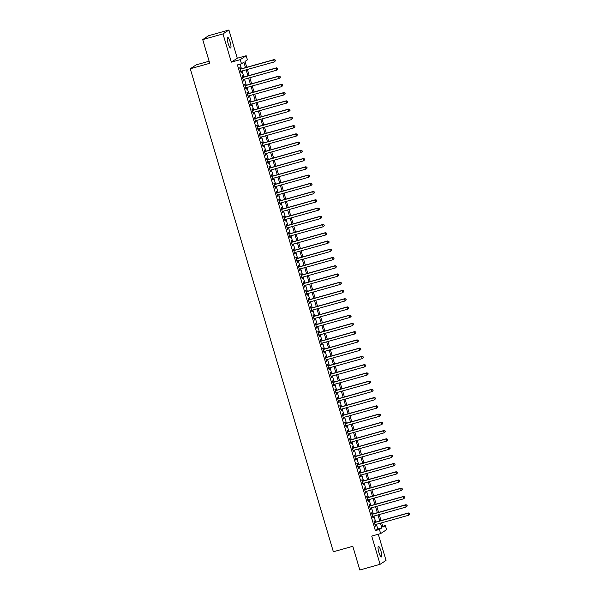 <?xml version="1.0" encoding="UTF-8"?>
<svg xmlns="http://www.w3.org/2000/svg" width="600" height="600" viewBox="0 0 600 600"><rect width="100%" height="100%" fill="white"/><g stroke="black" fill="none" stroke-linecap="round" stroke-linejoin="round"><path stroke-width="0.9" d="M380.918 550.965A5.512 1.177 74.3 0 0 378.397 546.338A5.512 1.177 74.3 0 0 378.862 552.322A5.512 1.177 74.3 0 0 381.375 556.95A5.512 1.177 74.3 0 0 380.918 550.965M230.153 41.992A5.512 1.177 74.3 0 0 227.632 37.365A5.512 1.177 74.3 0 0 228.097 43.35A5.512 1.177 74.3 0 0 230.61 47.985A5.512 1.177 74.3 0 0 230.153 41.992M382.71 526.298L385.365 525.548L386.588 529.673L380.647 533.588L379.425 529.463L381.832 527.88L380.438 523.162M209.123 61.222L196.23 64.838L190.282 68.752L333.36 551.76L352.808 546.3L359.827 570L380.093 564.315L386.033 560.4L378.285 534.248M190.282 68.752L209.737 63.3L202.718 39.6L208.657 35.685L228.923 30L222.983 33.915L231.345 62.145L240.255 59.648L246.195 55.733L247.417 59.85L245.01 61.44L246.743 67.275M231.345 62.145L237.285 58.23L228.923 30M237.285 58.23L246.195 55.733M202.718 39.6L222.983 33.915M374.798 522.36L374.37 520.912L373.972 521.183L375.435 526.125L375.84 525.862L375.45 524.558M372.36 514.118L371.933 512.67L371.528 512.94L372.998 517.882L373.395 517.62L373.013 516.315M369.915 505.875L369.487 504.428L369.09 504.697L370.553 509.64L370.957 509.377L370.567 508.072M367.478 497.632L367.05 496.185L366.645 496.455L368.115 501.397L368.513 501.135L368.13 499.83M365.032 489.39L364.605 487.942L364.207 488.213L365.67 493.155L366.075 492.893L365.685 491.588M362.595 481.147L362.168 479.7L361.763 479.97L363.233 484.912L363.63 484.65L363.248 483.345M360.15 472.905L359.722 471.457L359.325 471.728L360.788 476.67L361.192 476.408L360.803 475.103M357.712 464.662L357.285 463.215L356.88 463.485L358.343 468.428L358.748 468.165L358.365 466.86M355.267 456.42L354.84 454.972L354.442 455.243L355.905 460.185L356.303 459.923L355.92 458.618M352.83 448.178L352.403 446.73L351.998 447L353.46 451.942L353.865 451.68L353.475 450.375M350.385 439.935L349.957 438.487L349.56 438.757L351.022 443.7L351.42 443.438L351.038 442.132M347.94 431.692L347.52 430.245L347.115 430.515L348.577 435.457L348.983 435.195L348.593 433.89M345.502 423.45L345.075 422.002L344.67 422.272L346.14 427.215L346.538 426.952L346.155 425.647M343.058 415.207L342.63 413.76L342.233 414.03L343.695 418.972L344.1 418.71L343.71 417.405M340.62 406.965L340.192 405.518L339.788 405.787L341.257 410.73L341.655 410.467L341.272 409.162M338.175 398.722L337.748 397.275L337.35 397.545L338.812 402.487L339.218 402.225L338.827 400.92M335.737 390.48L335.31 389.033L334.905 389.303L336.375 394.245L336.772 393.982L336.39 392.678M333.293 382.237L332.865 380.79L332.468 381.06L333.93 386.002L334.335 385.74L333.945 384.435M330.855 373.995L330.428 372.548L330.022 372.817L331.493 377.76L331.89 377.498L331.507 376.192M328.41 365.752L327.983 364.305L327.585 364.575L329.048 369.517L329.452 369.255L329.062 367.95M325.972 357.51L325.545 356.062L325.14 356.332L326.603 361.275L327.007 361.013L326.625 359.707M323.528 349.267L323.1 347.82L322.702 348.09L324.165 353.032L324.562 352.77L324.18 351.465M321.09 341.025L320.663 339.577L320.257 339.847L321.72 344.79L322.125 344.528L321.743 343.222M318.645 332.782L318.218 331.343L317.82 331.605L319.282 336.548L319.68 336.285L319.298 334.98M316.207 324.54L315.78 323.1L315.375 323.362L316.837 328.305L317.243 328.043L316.853 326.737M313.763 316.298L313.335 314.858L312.93 315.12L314.4 320.062L314.798 319.8L314.415 318.495M311.317 308.055L310.89 306.615L310.493 306.877L311.955 311.82L312.36 311.558L311.97 310.252M308.88 299.812L308.452 298.373L308.048 298.635L309.517 303.577L309.915 303.315L309.532 302.01M306.435 291.57L306.007 290.13L305.61 290.392L307.072 295.335L307.478 295.072L307.087 293.767M303.998 283.327L303.57 281.888L303.165 282.15L304.635 287.093L305.032 286.83L304.65 285.525M301.553 275.085L301.125 273.645L300.728 273.907L302.19 278.85L302.595 278.587L302.205 277.282M299.115 266.843L298.688 265.403L298.282 265.665L299.752 270.608L300.15 270.345L299.767 269.04M296.67 258.6L296.243 257.16L295.845 257.423L297.308 262.365L297.712 262.103L297.322 260.798M294.233 250.358L293.805 248.917L293.4 249.18L294.87 254.123L295.267 253.86L294.885 252.555M291.788 242.115L291.36 240.675L290.962 240.938L292.425 245.88L292.83 245.618L292.44 244.312M289.35 233.873L288.923 232.433L288.517 232.695L289.98 237.638L290.385 237.375L290.002 236.07M286.905 225.63L286.478 224.19L286.08 224.452L287.543 229.395L287.94 229.132L287.558 227.827M284.468 217.388L284.04 215.947L283.635 216.21L285.097 221.153L285.502 220.89L285.112 219.585M282.022 209.145L281.595 207.705L281.197 207.968L282.66 212.91L283.058 212.647L282.675 211.343M279.577 200.903L279.157 199.462L278.752 199.725L280.215 204.667L280.62 204.405L280.23 203.1M277.14 192.66L276.712 191.22L276.308 191.483L277.778 196.425L278.175 196.163L277.793 194.858M274.695 184.417L274.267 182.977L273.87 183.24L275.332 188.183L275.737 187.92L275.347 186.615M272.257 176.175L271.83 174.735L271.425 174.998L272.895 179.94L273.293 179.678L272.91 178.373M269.812 167.933L269.385 166.493L268.987 166.755L270.45 171.697L270.855 171.435L270.465 170.13M267.375 159.69L266.947 158.25L266.543 158.512L268.013 163.455L268.41 163.192L268.028 161.887M264.93 151.447L264.502 150.007L264.105 150.27L265.567 155.212L265.972 154.95L265.582 153.645M262.493 143.205L262.065 141.765L261.66 142.028L263.13 146.97L263.528 146.708L263.145 145.41M260.048 134.962L259.62 133.523L259.222 133.785L260.685 138.727L261.09 138.465L260.7 137.167M257.61 126.72L257.183 125.28L256.778 125.542L258.24 130.485L258.645 130.222L258.263 128.925M255.165 118.477L254.737 117.038L254.34 117.3L255.803 122.243L256.2 121.98L255.817 120.683M252.728 110.235L252.3 108.795L251.895 109.058L253.358 114L253.763 113.738L253.38 112.44M250.282 101.993L249.855 100.552L249.458 100.815L250.92 105.757L251.317 105.495L250.935 104.198M247.845 93.75L247.417 92.31L247.013 92.573L248.475 97.515L248.88 97.252L248.49 95.955M245.4 85.508L244.972 84.067L244.567 84.33L246.038 89.273L246.435 89.01L246.053 87.713M242.955 77.265L242.528 75.825L242.13 76.088L243.593 81.03L243.998 80.767L243.608 79.47M245.498 67.627L243.885 62.182L241.478 63.765L237.428 64.905L375.368 530.602L377.782 529.013L376.38 524.295M375.728 522.097L373.942 516.053M373.29 513.855L371.498 507.81M370.845 505.612L369.06 499.567M368.407 497.37L366.615 491.325M365.962 489.127L364.178 483.082M363.525 480.885L361.733 474.84M361.08 472.643L359.295 466.597M358.642 464.4L356.85 458.355M356.197 456.158L354.413 450.112M353.76 447.915L351.968 441.87M351.315 439.673L349.522 433.627M348.877 431.43L347.085 425.385M346.433 423.188L344.64 417.143M343.987 414.945L342.202 408.9M341.55 406.702L339.757 400.658M339.105 398.46L337.32 392.415M336.668 390.217L334.875 384.173M334.222 381.975L332.438 375.93M331.785 373.733L329.993 367.688M329.34 365.49L327.555 359.445M326.903 357.248L325.11 351.202M324.457 349.005L322.673 342.96M322.02 340.763L320.228 334.718M319.575 332.52L317.79 326.483M317.138 324.278L315.345 318.24M314.692 316.035L312.9 309.998M312.255 307.793L310.462 301.755M309.81 299.55L308.017 293.513M307.365 291.308L305.58 285.27M304.928 283.065L303.135 277.028M302.483 274.822L300.697 268.785M300.045 266.58L298.252 260.543M297.6 258.337L295.815 252.3M295.163 250.095L293.37 244.058M292.718 241.853L290.933 235.815M290.28 233.61L288.487 227.572M287.835 225.368L286.05 219.33M285.397 217.125L283.605 211.087M282.952 208.882L281.16 202.845M280.515 200.64L278.722 194.603M278.07 192.397L276.278 186.36M275.625 184.155L273.84 178.118M273.188 175.913L271.395 169.875M270.743 167.67L268.957 161.632M268.305 159.428L266.513 153.39M265.86 151.185L264.075 145.148M263.423 142.942L261.63 136.905M260.978 134.7L259.192 128.663M258.54 126.458L256.748 120.42M256.095 118.215L254.31 112.177M253.657 109.972L251.865 103.935M251.212 101.73L249.428 95.692M248.775 93.488L246.983 87.45M246.33 85.245L244.538 79.207M243.892 77.002L242.1 70.965M241.447 68.76L240.083 64.155M240.517 69.023L240.09 67.582L239.685 67.845L241.155 72.787L241.553 72.525L241.17 71.227M380.647 533.588L371.73 536.085L380.093 564.315M375.368 530.602L379.425 529.463M241.478 63.765L240.255 59.648M381.675 522.81L382.957 527.138L385.365 525.548M247.395 69.48L249.18 75.517M249.833 77.722L251.625 83.76M252.278 85.965L254.062 92.002M254.715 94.207L256.507 100.245M257.16 102.45L258.945 108.488M259.597 110.692L261.39 116.73M262.043 118.935L263.827 124.972M264.48 127.177L266.272 133.215M266.925 135.42L268.718 141.458M269.362 143.663L271.155 149.7M271.808 151.905L273.6 157.942M274.252 160.148L276.038 166.185M276.69 168.39L278.483 174.428M279.135 176.632L280.92 182.67M281.572 184.875L283.365 190.913M284.017 193.118L285.803 199.155M286.455 201.36L288.248 207.397M288.9 209.603L290.685 215.64M291.337 217.845L293.13 223.882M293.782 226.087L295.567 232.125M296.22 234.33L298.013 240.368M298.665 242.572L300.45 248.61M301.103 250.815L302.895 256.853M303.548 259.058L305.34 265.095M305.985 267.3L307.778 273.337M308.43 275.543L310.222 281.58M310.875 283.785L312.66 289.822M313.312 292.028L315.105 298.065M315.757 300.27L317.543 306.308M318.195 308.513L319.987 314.55M320.64 316.755L322.425 322.793M323.077 324.998L324.87 331.035M325.522 333.24L327.308 339.278M327.96 341.483L329.752 347.52M330.405 349.725L332.19 355.763M332.843 357.968L334.635 364.005M335.288 366.21L337.08 372.248M337.725 374.452L339.517 380.49M340.17 382.688L341.962 388.732M342.615 390.93L344.4 396.975M345.053 399.173L346.845 405.217M347.498 407.415L349.282 413.46M349.935 415.658L351.728 421.702M352.38 423.9L354.165 429.945M354.817 432.143L356.61 438.188M357.263 440.385L359.048 446.43M359.7 448.627L361.493 454.673M362.145 456.87L363.93 462.915M364.582 465.112L366.375 471.158M367.028 473.355L368.812 479.4M369.465 481.597L371.257 487.643M371.91 489.84L373.702 495.885M374.347 498.082L376.14 504.127M376.793 506.325L378.585 512.37M379.237 514.567L381.022 520.612M379.785 520.957L377.993 514.92M377.34 512.715L375.555 506.678M374.903 504.472L373.11 498.435M372.457 496.23L370.673 490.192M370.02 487.987L368.228 481.95M367.575 479.745L365.782 473.707M365.138 471.502L363.345 465.465M362.692 463.26L360.9 457.222M360.248 455.018L358.462 448.98M357.81 446.775L356.017 440.737M355.365 438.533L353.58 432.495M352.928 430.29L351.135 424.252M350.483 422.048L348.697 416.01M348.045 413.805L346.252 407.768M345.6 405.562L343.815 399.525M343.163 397.32L341.37 391.283M340.718 389.077L338.933 383.04M338.28 380.835L336.487 374.798M335.835 372.593L334.05 366.555M333.397 364.35L331.605 358.312M330.952 356.108L329.16 350.07M328.515 347.865L326.722 341.827M326.07 339.623L324.278 333.585M323.625 331.38L321.84 325.343M321.188 323.138L319.395 317.1M318.743 314.903L316.957 308.858M316.305 306.66L314.513 300.615M313.86 298.418L312.075 292.373M311.423 290.175L309.63 284.13M308.978 281.933L307.192 275.888M306.54 273.69L304.748 267.645M304.095 265.447L302.31 259.403M301.657 257.205L299.865 251.16M299.212 248.962L297.42 242.917M296.775 240.72L294.983 234.675M294.33 232.478L292.538 226.433M291.885 224.235L290.1 218.19M289.447 215.993L287.655 209.947M287.002 207.75L285.218 201.705M284.565 199.507L282.772 193.462M282.12 191.265L280.335 185.22M279.683 183.023L277.89 176.977M277.237 174.78L275.452 168.735M274.8 166.538L273.007 160.493M272.355 158.295L270.57 152.25M269.918 150.053L268.125 144.007M267.472 141.81L265.68 135.765M265.035 133.567L263.243 127.523M262.59 125.325L260.798 119.28M260.145 117.083L258.36 111.038M257.707 108.84L255.915 102.795M255.263 100.597L253.478 94.552M252.825 92.355L251.032 86.31M250.38 84.113L248.595 78.067M247.942 75.87L246.15 69.825M377.782 529.013L381.832 527.88M241.11 72.653L241.553 72.525M243.555 80.895L243.998 80.767M245.993 89.137L246.435 89.01M248.438 97.38L248.88 97.252M250.875 105.623L251.317 105.495M253.32 113.865L253.763 113.738M255.757 122.108L256.2 121.98M258.202 130.35L258.645 130.222M260.64 138.593L261.09 138.465M263.085 146.835L263.528 146.708M265.53 155.078L265.972 154.95M267.968 163.32L268.41 163.192M270.413 171.562L270.855 171.435M272.85 179.805L273.293 179.678M275.295 188.047L275.737 187.92M277.733 196.29L278.175 196.163M280.178 204.532L280.62 204.405M282.615 212.775L283.058 212.647M285.06 221.017L285.502 220.89M287.498 229.26L287.94 229.132M289.942 237.502L290.385 237.375M292.38 245.745L292.83 245.618M294.825 253.987L295.267 253.86M297.27 262.23L297.712 262.103M299.707 270.472L300.15 270.345M302.153 278.715L302.595 278.587M304.59 286.957L305.032 286.83M307.035 295.2L307.478 295.072M309.472 303.442L309.915 303.315M311.918 311.678L312.36 311.558M314.355 319.92L314.798 319.8M316.8 328.163L317.243 328.043M319.237 336.405L319.68 336.285M321.683 344.647L322.125 344.528M324.12 352.89L324.562 352.77M326.565 361.132L327.007 361.013M329.002 369.375L329.452 369.255M331.447 377.618L331.89 377.498M333.892 385.86L334.335 385.74M336.33 394.103L336.772 393.982M338.775 402.345L339.218 402.225M341.212 410.588L341.655 410.467M343.657 418.83L344.1 418.71M346.095 427.072L346.538 426.952M348.54 435.315L348.983 435.195M350.978 443.558L351.42 443.438M353.423 451.8L353.865 451.68M355.86 460.043L356.303 459.923M358.305 468.285L358.748 468.165M360.743 476.528L361.192 476.408M363.188 484.77L363.63 484.65M365.632 493.013L366.075 492.893M368.07 501.255L368.513 501.135M370.515 509.498L370.957 509.377M372.952 517.74L373.395 517.62M375.397 525.982L375.84 525.862M275.43 60.84L275.19 60.015L275.43 60.84L274.282 61.935L240.728 71.347M275.272 60.945L274.282 61.935L273.668 59.88L274.072 59.61L240.075 69.15M240.112 69.285L273.668 59.88L275.025 60.12M275.19 60.015L274.072 59.61M277.875 69.082L277.627 68.258L277.875 69.082L276.72 70.177L243.165 79.59M277.71 69.188L276.72 70.177L276.112 68.123L276.51 67.852L242.513 77.392M242.558 77.528L276.112 68.123L277.47 68.363M277.627 68.258L276.51 67.852M280.312 77.325L280.072 76.5L280.312 77.325L279.165 78.42L245.61 87.832M280.155 77.43L279.165 78.42L278.55 76.365L278.955 76.095L244.958 85.635M244.995 85.77L278.55 76.365L279.907 76.605M280.072 76.5L278.955 76.095M282.757 85.567L282.51 84.742L282.757 85.567L281.603 86.662L248.048 96.075M282.593 85.672L281.603 86.662L280.995 84.608L281.392 84.338L247.395 93.877M247.44 94.012L280.995 84.608L282.353 84.847M282.51 84.742L281.392 84.338M285.195 93.81L284.955 92.985L285.195 93.81L284.048 94.905L250.493 104.317M285.038 93.915L284.048 94.905L283.433 92.85L283.837 92.58L249.84 102.12M249.885 102.255L283.433 92.85L284.79 93.09M284.955 92.985L283.837 92.58M287.64 102.052L287.392 101.227L287.64 102.052L286.485 103.148L252.93 112.56M287.475 102.157L286.485 103.148L285.877 101.093L286.275 100.823L252.285 110.363M252.322 110.498L285.877 101.093L287.235 101.333M287.392 101.227L286.275 100.823M290.077 110.295L289.837 109.47L290.077 110.295L288.93 111.39L255.375 120.802M289.92 110.4L288.93 111.39L288.315 109.335L288.72 109.065L254.722 118.605M254.767 118.74L288.315 109.335L289.673 109.575M289.837 109.47L288.72 109.065M292.522 118.538L292.275 117.712L292.522 118.538L291.368 119.632L257.82 129.045M292.358 118.642L291.368 119.632L290.76 117.57L291.157 117.308L257.168 126.847M257.205 126.983L290.76 117.57L292.118 117.817M292.275 117.712L291.157 117.308M294.96 126.78L294.72 125.955L294.96 126.78L293.812 127.875L260.257 137.288M294.803 126.885L293.812 127.875L293.197 125.812L293.603 125.55L259.605 135.09M259.65 135.225L293.197 125.812L294.555 126.06M294.72 125.955L293.603 125.55M297.405 135.023L297.157 134.197L297.405 135.023L296.25 136.118L262.702 145.53M297.24 135.127L296.25 136.118L295.642 134.055L296.048 133.792L262.05 143.333M262.087 143.468L295.642 134.055L297 134.303M297.157 134.197L296.048 133.792M299.843 143.265L299.603 142.44L299.843 143.265L298.695 144.36L265.14 153.773M299.685 143.37L298.695 144.36L298.087 142.297L298.485 142.035L264.487 151.575M264.532 151.71L298.087 142.297L299.438 142.545M299.603 142.44L298.485 142.035M302.288 151.507L302.04 150.683L302.288 151.507L301.132 152.602L267.585 162.015M302.13 151.613L301.132 152.602L300.525 150.54L300.93 150.278L266.933 159.817M266.97 159.953L300.525 150.54L301.882 150.788M302.04 150.683L300.93 150.278M304.733 159.75L304.485 158.925L304.733 159.75L303.577 160.845L270.022 170.257M304.567 159.855L303.577 160.845L302.97 158.782L303.368 158.52L269.37 168.06M269.415 168.195L302.97 158.782L304.327 159.03M304.485 158.925L303.368 158.52M307.17 167.993L306.923 167.167L307.17 167.993L306.022 169.087L272.468 178.5M307.013 168.097L306.022 169.087L305.407 167.025L305.812 166.762L271.815 176.303M271.853 176.438L305.407 167.025L306.765 167.273M306.923 167.167L305.812 166.762M309.615 176.235L309.368 175.41L309.615 176.235L308.46 177.33L274.905 186.743M309.45 176.34L308.46 177.33L307.853 175.267L308.25 175.005L274.252 184.545M274.298 184.68L307.853 175.267L309.21 175.515M309.368 175.41L308.25 175.005M312.053 184.477L311.812 183.653L312.053 184.477L310.905 185.572L277.35 194.985M311.895 184.583L310.905 185.572L310.29 183.51L310.695 183.248L276.697 192.788M276.735 192.923L310.29 183.51L311.647 183.757M311.812 183.653L310.695 183.248M314.498 192.72L314.25 191.895L314.498 192.72L313.343 193.815L279.788 203.228M314.332 192.825L313.343 193.815L312.735 191.752L313.132 191.49L279.135 201.03M279.18 201.165L312.735 191.752L314.093 192M314.25 191.895L313.132 191.49M316.935 200.962L316.695 200.138L316.935 200.962L315.788 202.058L282.233 211.47M316.778 201.067L315.788 202.058L315.173 199.995L315.577 199.733L281.58 209.272M281.618 209.407L315.173 199.995L316.53 200.243M316.695 200.138L315.577 199.733M319.38 209.205L319.132 208.38L319.38 209.205L318.225 210.3L284.67 219.712M319.215 209.31L318.225 210.3L317.618 208.237L318.015 207.975L284.017 217.515M284.062 217.65L317.618 208.237L318.975 208.485M319.132 208.38L318.015 207.975M321.817 217.447L321.577 216.623L321.817 217.447L320.67 218.542L287.115 227.955M321.66 217.553L320.67 218.542L320.055 216.48L320.46 216.218L286.462 225.757M286.507 225.892L320.055 216.48L321.413 216.728M321.577 216.623L320.46 216.218M324.263 225.69L324.015 224.865L324.263 225.69L323.108 226.785L289.553 236.197M324.097 225.795L323.108 226.785L322.5 224.722L322.897 224.46L288.907 234M288.945 234.135L322.5 224.722L323.858 224.97M324.015 224.865L322.897 224.46M326.7 233.933L326.46 233.108L326.7 233.933L325.553 235.028L291.998 244.44M326.543 234.038L325.553 235.028L324.938 232.965L325.343 232.702L291.345 242.243M291.39 242.377L324.938 232.965L326.295 233.212M326.46 233.108L325.343 232.702M329.145 242.175L328.897 241.35L329.145 242.175L327.99 243.27L294.442 252.683M328.98 242.28L327.99 243.27L327.382 241.208L327.78 240.945L293.79 250.478M293.827 250.62L327.382 241.208L328.74 241.455M328.897 241.35L327.78 240.945M331.582 250.417L331.343 249.593L331.582 250.417L330.435 251.513L296.88 260.925M331.425 250.522L330.435 251.513L329.82 249.45L330.225 249.188L296.228 258.72M296.272 258.862L329.82 249.45L331.178 249.697M331.343 249.593L330.225 249.188M334.028 258.66L333.78 257.835L334.028 258.66L332.873 259.755L299.325 269.168M333.87 258.765L332.873 259.755L332.265 257.692L332.67 257.43L298.673 266.962M298.71 267.105L332.265 257.692L333.623 257.94M333.78 257.835L332.67 257.43M336.465 266.903L336.225 266.077L336.465 266.903L335.317 267.998L301.763 277.41M336.308 267.007L335.317 267.998L334.71 265.935L335.108 265.673L301.11 275.205M301.155 275.347L334.71 265.935L336.067 266.183M336.225 266.077L335.108 265.673M338.91 275.145L338.663 274.32L338.91 275.145L337.755 276.24L304.207 285.653M338.752 275.25L337.755 276.24L337.147 274.178L337.553 273.915L303.555 283.447M303.593 283.59L337.147 274.178L338.505 274.425M338.663 274.32L337.553 273.915M341.355 283.388L341.108 282.562L341.355 283.388L340.2 284.483L306.645 293.895M341.19 283.493L340.2 284.483L339.593 282.42L339.99 282.157L305.993 291.69M306.038 291.832L339.593 282.42L340.95 282.668M341.108 282.562L339.99 282.157M343.793 291.63L343.553 290.805L343.793 291.63L342.645 292.725L309.09 302.138M343.635 291.735L342.645 292.725L342.03 290.663L342.435 290.4L308.438 299.933M308.475 300.075L342.03 290.663L343.388 290.91M343.553 290.805L342.435 290.4M346.237 299.873L345.99 299.048L346.237 299.873L345.082 300.968L311.528 310.38M346.072 299.978L345.082 300.968L344.475 298.905L344.873 298.642L310.875 308.175M310.92 308.317L344.475 298.905L345.832 299.153M345.99 299.048L344.873 298.642M348.675 308.115L348.435 307.29L348.675 308.115L347.528 309.21L313.972 318.623M348.517 308.22L347.528 309.21L346.913 307.147L347.317 306.885L313.32 316.418M313.358 316.56L346.913 307.147L348.27 307.395M348.435 307.29L347.317 306.885M351.12 316.35L350.873 315.532L351.12 316.35L349.965 317.452L316.41 326.865M350.955 316.462L349.965 317.452L349.358 315.39L349.755 315.127L315.757 324.66M315.803 324.803L349.358 315.39L350.715 315.638M350.873 315.532L349.755 315.127M353.558 324.593L353.317 323.775L353.558 324.593L352.41 325.695L318.855 335.108M353.4 324.705L352.41 325.695L351.795 323.632L352.2 323.37L318.202 332.903M318.248 333.045L351.795 323.632L353.153 323.88M353.317 323.775L352.2 323.37M356.002 332.835L355.755 332.017L356.002 332.835L354.847 333.938L321.293 343.35M355.837 332.947L354.847 333.938L354.24 331.875L354.638 331.612L320.647 341.145M320.685 341.288L354.24 331.875L355.597 332.123M355.755 332.017L354.638 331.612M358.44 341.077L358.2 340.26L358.44 341.077L357.293 342.18L323.737 351.593M358.282 341.19L357.293 342.18L356.678 340.118L357.082 339.855L323.085 349.388M323.13 349.53L356.678 340.118L358.035 340.365M358.2 340.26L357.082 339.855M360.885 349.32L360.638 348.502L360.885 349.32L359.73 350.423L326.183 359.835M360.72 349.433L359.73 350.423L359.123 348.36L359.52 348.097L325.53 357.63M325.567 357.772L359.123 348.36L360.48 348.608M360.638 348.502L359.52 348.097M363.322 357.562L363.082 356.745L363.322 357.562L362.175 358.665L328.62 368.077M363.165 357.675L362.175 358.665L361.56 356.603L361.965 356.34L327.968 365.873M328.013 366.015L361.56 356.603L362.918 356.85M363.082 356.745L361.965 356.34M365.767 365.805L365.52 364.987L365.767 365.805L364.612 366.907L331.065 376.32M365.61 365.918L364.612 366.907L364.005 364.845L364.41 364.582L330.413 374.115M330.45 374.257L364.005 364.845L365.362 365.093M365.52 364.987L364.41 364.582M368.205 374.048L367.965 373.23L368.205 374.048L367.058 375.15L333.502 384.562M368.048 374.16L367.058 375.15L366.45 373.087L366.847 372.825L332.85 382.358M332.895 382.5L366.45 373.087L367.8 373.335M367.965 373.23L366.847 372.825M370.65 382.29L370.403 381.472L370.65 382.29L369.495 383.392L335.947 392.805M370.493 382.403L369.495 383.392L368.888 381.33L369.293 381.067L335.295 390.6M335.332 390.743L368.888 381.33L370.245 381.577M370.403 381.472L369.293 381.067M373.095 390.533L372.847 389.715L373.095 390.533L371.94 391.635L338.385 401.048M372.93 390.645L371.94 391.635L371.332 389.572L371.73 389.31L337.733 398.842M337.778 398.985L371.332 389.572L372.69 389.82M372.847 389.715L371.73 389.31M375.532 398.775L375.293 397.957L375.532 398.775L374.385 399.877L340.83 409.29M375.375 398.888L374.385 399.877L373.77 397.815L374.175 397.553L340.178 407.085M340.215 407.228L373.77 397.815L375.127 398.062M375.293 397.957L374.175 397.553M377.978 407.018L377.73 406.192L377.978 407.018L376.822 408.12L343.267 417.533M377.812 407.13L376.822 408.12L376.215 406.058L376.612 405.795L342.615 415.327M342.66 415.47L376.215 406.058L377.572 406.305M377.73 406.192L376.612 405.795M380.415 415.26L380.175 414.435L380.415 415.26L379.267 416.362L345.712 425.775M380.257 415.365L379.267 416.362L378.653 414.3L379.058 414.037L345.06 423.57M345.097 423.713L378.653 414.3L380.01 414.548M380.175 414.435L379.058 414.037M382.86 423.502L382.612 422.678L382.86 423.502L381.705 424.605L348.15 434.018M382.695 423.607L381.705 424.605L381.097 422.543L381.495 422.28L347.498 431.812M347.543 431.955L381.097 422.543L382.455 422.79M382.612 422.678L381.495 422.28M385.298 431.745L385.058 430.92L385.298 431.745L384.15 432.847L350.595 442.26M385.14 431.85L384.15 432.847L383.535 430.785L383.94 430.522L349.942 440.055M349.98 440.197L383.535 430.785L384.893 431.033M385.058 430.92L383.94 430.522M387.743 439.987L387.495 439.162L387.743 439.987L386.588 441.09L353.032 450.502M387.577 440.092L386.588 441.09L385.98 439.028L386.377 438.765L352.38 448.298M352.425 448.44L385.98 439.028L387.338 439.275M387.495 439.162L386.377 438.765M390.18 448.23L389.94 447.405L390.18 448.23L389.033 449.332L355.478 458.745M390.022 448.335L389.033 449.332L388.418 447.27L388.822 447.007L354.825 456.54M354.87 456.683L388.418 447.27L389.775 447.518M389.94 447.405L388.822 447.007M392.625 456.472L392.377 455.647L392.625 456.472L391.47 457.575L357.915 466.987M392.46 456.577L391.47 457.575L390.862 455.513L391.26 455.25L357.27 464.783M357.308 464.925L390.862 455.513L392.22 455.76M392.377 455.647L391.26 455.25M395.062 464.715L394.822 463.89L395.062 464.715L393.915 465.817L360.36 475.23M394.905 464.82L393.915 465.817L393.3 463.755L393.705 463.493L359.707 473.025M359.752 473.168L393.3 463.755L394.658 464.002M394.822 463.89L393.705 463.493M397.507 472.957L397.26 472.132L397.507 472.957L396.353 474.06L362.805 483.472M397.342 473.062L396.353 474.06L395.745 471.998L396.143 471.735L362.153 481.268M362.19 481.41L395.745 471.998L397.103 472.245M397.26 472.132L396.143 471.735M399.945 481.2L399.705 480.375L399.945 481.2L398.798 482.303L365.243 491.715M399.787 481.305L398.798 482.303L398.183 480.24L398.588 479.978L364.59 489.51M364.635 489.653L398.183 480.24L399.54 480.487M399.705 480.375L398.588 479.978M402.39 489.442L402.143 488.618L402.39 489.442L401.235 490.545L367.688 499.957M402.232 489.548L401.235 490.545L400.627 488.482L401.033 488.22L367.035 497.752M367.072 497.895L400.627 488.482L401.985 488.73M402.143 488.618L401.033 488.22M404.827 497.685L404.588 496.86L404.827 497.685L403.68 498.787L370.125 508.2M404.67 497.79L403.68 498.787L403.072 496.725L403.47 496.463L369.472 505.995M369.517 506.138L403.072 496.725L404.43 496.972M404.588 496.86L403.47 496.463M407.272 505.928L407.025 505.103L407.272 505.928L406.118 507.03L372.57 516.442M407.115 506.033L406.118 507.03L405.51 504.967L405.915 504.705L371.918 514.237M371.955 514.38L405.51 504.967L406.868 505.207M407.025 505.103L405.915 504.705M409.717 514.17L409.47 513.345L409.717 514.17L408.562 515.273L375.007 524.685M409.553 514.275L408.562 515.273L407.955 513.21L408.353 512.947L374.355 522.48M374.4 522.623L407.955 513.21L409.312 513.45M409.47 513.345L408.353 512.947"/></g></svg>
